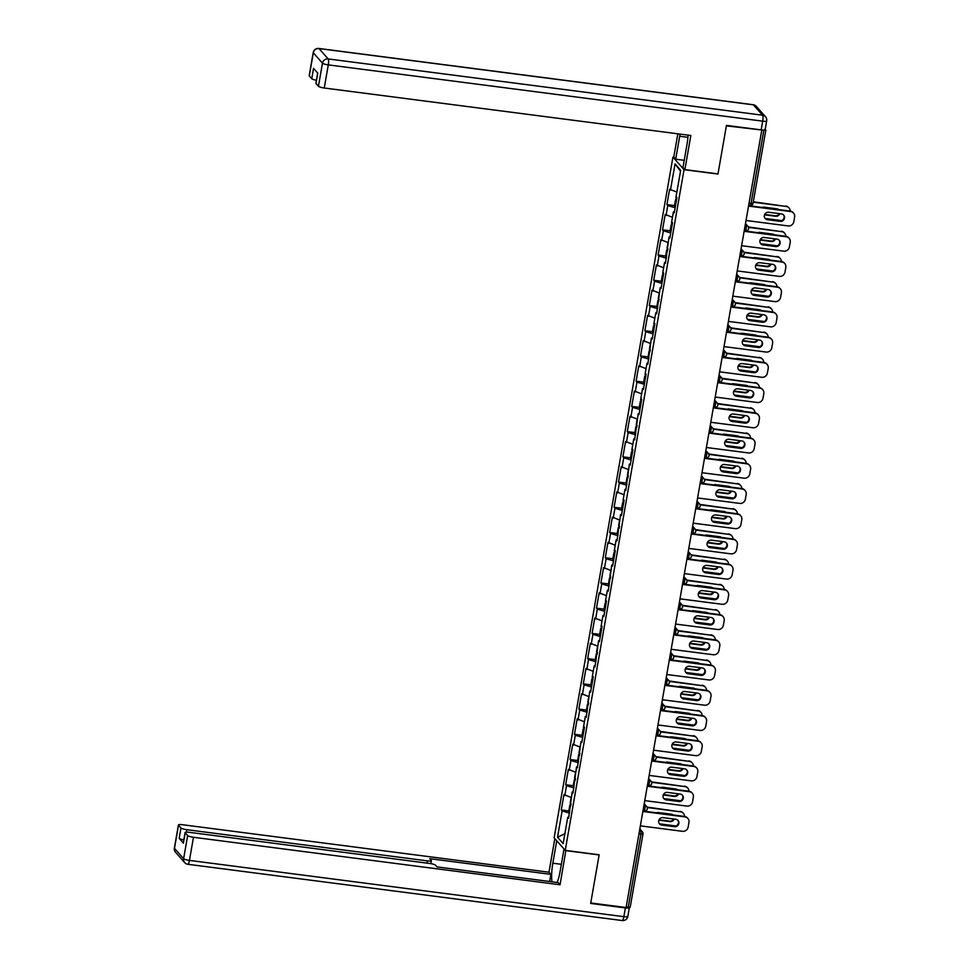 <?xml version="1.0" encoding="UTF-8"?>
<svg xmlns="http://www.w3.org/2000/svg" width="969" height="969" viewBox="0 0 969 969"><rect width="100%" height="100%" fill="white"/><g stroke="black" fill="none" stroke-linecap="round" stroke-linejoin="round"><path stroke-width="1.45" d="M672.946 157.111L554.147 837.822L565.242 850.382L684.041 169.672L672.946 157.111L673.952 157.232M564.866 833.764L557.526 837.204L563.159 843.575L567.749 817.303L568.585 818.248L572.146 792.073L573.176 791.952M557.526 837.204L562.117 810.932L561.269 809.975L568.839 810.956M571.201 797.463L563.958 794.616L561.269 809.975M564.794 795.561L566.514 785.702L565.678 784.757L573.236 785.726M575.501 778.652A5.511 1.03 9.9 0 1 574.605 777.889L575.598 772.245L568.355 769.386L565.678 784.757M569.203 770.343L570.923 760.483L570.075 759.526L577.645 760.508M579.898 753.422A5.511 1.03 9.9 0 1 579.014 752.659L579.995 747.014L572.764 744.168L570.075 759.526M573.6 745.113L575.32 735.253L574.484 734.308L582.042 735.289M584.295 728.203A5.511 1.03 9.9 0 1 583.411 727.44L584.404 721.796L577.161 718.937L574.484 734.308M578.008 719.894L579.728 710.035L578.881 709.078L586.451 710.059M588.704 702.973A5.511 1.03 9.9 0 1 587.82 702.222L588.801 696.566L581.57 693.719L578.881 709.078M582.405 694.676L584.125 684.804L583.29 683.86L590.848 684.841M593.101 677.755A5.511 1.03 9.9 0 1 592.216 676.992L593.21 671.347L585.966 668.501L583.29 683.86M586.802 669.446L588.534 659.586L587.686 658.629L595.257 659.61M597.51 652.525A5.511 1.03 9.9 0 1 596.625 651.774L597.607 646.117L590.363 643.271L587.686 658.629M591.211 644.228L592.931 634.356L592.095 633.411L599.654 634.392M601.906 627.306A5.511 1.03 9.9 0 1 601.022 626.543L602.015 620.899L594.772 618.052L592.095 633.411M595.608 618.997L597.328 609.138L596.492 608.181L604.062 609.162M606.315 602.076A5.511 1.03 9.9 0 1 605.431 601.325L606.412 595.681L599.169 592.822L596.492 608.181M600.017 593.779L601.737 583.907L600.889 582.963L608.459 583.944M610.712 576.858A5.511 1.03 9.9 0 1 609.828 576.095L610.809 570.45L603.578 567.604L600.889 582.963M604.414 568.549L606.134 558.689L605.298 557.732L612.868 558.713M615.23 545.232L607.975 542.374L605.298 557.732M608.823 543.33L610.543 533.471L609.695 532.514L617.265 533.495M619.518 526.409A5.511 1.03 9.9 0 1 618.634 525.646L619.615 520.002L612.384 517.155L609.695 532.514M613.22 518.1L614.94 508.24L614.104 507.296L621.662 508.265M623.927 501.179A5.511 1.03 9.9 0 1 623.031 500.428L624.024 494.784L616.781 491.925L614.104 507.296M617.628 492.882L619.348 483.022L618.501 482.065L626.071 483.046M628.433 469.565L621.19 466.707L618.501 482.065M622.025 467.652L623.745 457.792L622.91 456.847L630.468 457.828M632.721 450.742A5.511 1.03 9.9 0 1 631.836 449.979L632.83 444.335L625.586 441.476L622.91 456.847M626.422 442.433L628.154 432.574L627.306 431.617L634.877 432.598M637.13 425.512A5.511 1.03 9.9 0 1 636.245 424.761L637.227 419.105L629.995 416.258L627.306 431.617M630.831 417.215L632.551 407.343L631.715 406.399L639.274 407.38M641.526 400.294A5.511 1.03 9.9 0 1 640.642 399.531L641.635 393.886L634.392 391.04L631.715 406.399M635.228 391.985L636.948 382.125L636.112 381.168L643.682 382.149M645.935 375.064A5.511 1.03 9.9 0 1 645.051 374.313L646.032 368.656L638.789 365.81L636.112 381.168M639.637 366.767L641.357 356.895L640.521 355.95L648.079 356.931M650.332 349.845A5.511 1.03 9.9 0 1 649.448 349.082L650.429 343.438L643.198 340.591L640.521 355.95M644.034 341.536L645.754 331.677L644.918 330.72L652.488 331.701M654.741 324.615A5.511 1.03 9.9 0 1 653.857 323.864L654.838 318.22L647.595 315.361L644.918 330.72M648.443 316.318L650.163 306.446L649.315 305.501L656.885 306.483M659.138 299.397A5.511 1.03 9.9 0 1 658.254 298.634L659.235 292.989L652.004 290.143L649.315 305.501M652.84 291.088L654.559 281.228L653.724 280.271L661.282 281.252M663.547 274.166A5.511 1.03 9.9 0 1 662.651 273.415L663.644 267.771L656.401 264.912L653.724 280.271M657.248 265.869L658.968 256.01L658.121 255.053L665.691 256.034M667.944 248.948A5.511 1.03 9.9 0 1 667.06 248.185L668.041 242.541L660.81 239.694L658.121 255.053M661.645 240.639L663.365 230.779L662.53 229.835L670.088 230.804M672.462 217.322L665.206 214.464L662.53 229.835M666.054 215.421L667.774 205.561L666.926 204.604L674.497 205.585M676.75 198.5A5.511 1.03 9.9 0 1 675.865 197.737L676.846 192.092L669.615 189.246L666.926 204.604M670.451 190.19L675.042 163.918L680.662 170.29L676.083 196.562L676.919 197.519L674.242 212.877L673.394 211.932L671.674 221.792L672.522 222.749L669.833 238.108L668.998 237.151L665.437 263.326L664.589 262.381L662.869 272.241L663.717 273.185L661.028 288.556L660.192 287.599L656.631 313.774L655.783 312.817L654.063 322.689L654.911 323.634L652.222 339.005L651.386 338.048L647.825 364.223L646.989 363.266L645.257 373.138L646.105 374.082L643.428 389.441L642.58 388.496L640.86 398.356L641.696 399.313L639.019 414.671L638.183 413.715L634.622 439.89L633.774 438.945L632.054 448.804L632.902 449.761L630.213 465.12L629.378 464.163L625.817 490.338L624.969 489.393L623.249 499.253L624.097 500.21L621.408 515.569L620.572 514.612L617.011 540.787L616.163 539.842L614.443 549.702L615.291 550.646L612.602 566.017L611.766 565.06L608.205 591.235L607.369 590.278L605.637 600.15L606.485 601.095L603.808 616.466L602.96 615.509L601.24 625.368L602.076 626.325L599.399 641.684L598.563 640.727L595.002 666.902L594.154 665.957L592.434 675.817L593.282 676.774L590.593 692.132L589.758 691.176L586.197 717.351L585.349 716.406L583.629 726.265L584.477 727.222L581.788 742.581L580.952 741.624L577.391 767.799L576.543 766.854L572.982 793.03L572.146 792.073M573.878 787.894L566.514 785.702M578.287 762.664L570.923 760.483M576.543 766.854L577.572 766.721M582.684 737.445L575.32 735.253M580.952 741.624L581.981 741.503M587.093 712.215L579.728 710.035M585.349 716.406L586.378 716.273M591.49 686.997L584.125 684.804M589.758 691.176L590.787 691.054M595.899 661.766L588.534 659.586M594.154 665.957L595.184 665.836M600.295 636.548L592.931 634.356M598.563 640.727L599.593 640.606M604.704 611.318L597.328 609.138M602.96 615.509L603.99 615.388M609.101 586.1L601.737 583.907M607.369 590.278L608.387 590.157M613.498 560.881L606.134 558.689M611.766 565.06L612.796 564.939M617.907 535.651L610.543 533.471M616.163 539.842L617.192 539.709M622.304 510.433L614.94 508.24M620.572 514.612L621.601 514.491M626.713 485.203L619.348 483.022M624.969 489.393L625.998 489.26M631.11 459.984L623.745 457.792M629.378 464.163L630.407 464.042M635.519 434.754L628.154 432.574M633.774 438.945L634.804 438.812M639.915 409.536L632.551 407.343M638.183 413.715L639.213 413.593M644.324 384.305L636.948 382.125M642.58 388.496L643.61 388.375M648.721 359.087L641.357 356.895M646.989 363.266L648.019 363.145M653.118 333.857L645.754 331.677M651.386 338.048L652.416 337.927M657.527 308.639L650.163 306.446M655.783 312.817L656.812 312.696M661.924 283.42L654.559 281.228M660.192 287.599L661.221 287.478M666.333 258.19L658.968 256.01M664.589 262.381L665.618 262.248M670.73 232.972L663.365 230.779M668.998 237.151L670.027 237.03M675.139 207.741L667.774 205.561M673.394 211.932L674.424 211.799M749.037 203.224L751.048 203.49L763.838 130.246L765.813 130.125L765.195 129.361M763.838 130.246L726.375 125.873L717.956 174.057L684.041 169.672M680.517 171.174L675.042 163.918M565.242 850.382L599.157 854.779L590.751 902.963L626.107 907.541L761.731 130.464M630.153 907.093L626.192 907.069M569.481 813.112L562.117 810.932M567.749 817.303L568.767 817.17M783.461 214.864A3.84 3.67 -41.5 0 1 779.73 220.871L766.976 219.224A3.84 3.67 -41.5 0 1 764.965 218.279M748.613 205.682L790.195 211.072A5.015 4.797 -41.5 0 1 793.114 212.599L793.526 213.083A5.015 4.797 138.5 0 0 790.619 211.545L790.195 211.072A5.015 4.797 138.5 0 0 786.125 206.458L753.313 201.782M793.526 213.083A5.015 4.797 138.5 0 1 794.616 217.02L793.805 221.707A5.015 4.797 138.5 0 1 788.112 225.934L746.021 220.484M748.54 206.094L790.619 211.545M780.154 221.356L767.4 219.697A3.84 3.67 -41.5 0 1 764.783 214.258A3.84 3.67 -41.5 0 1 768.696 212.259L781.45 213.919A3.84 3.67 -41.5 0 1 784.078 219.357A3.84 3.67 -41.5 0 1 780.154 221.356L779.73 220.871M676.616 199.275A5.511 1.03 9.9 0 0 675.526 199.687A5.511 1.03 9.9 0 0 676.41 200.438M675.526 199.687L674.436 205.912A5.511 1.03 9.9 0 0 675.32 206.663M764.517 214.815L775.66 216.257A3.84 3.67 138.5 0 0 779.839 213.701M778.761 209.583A3.84 3.67 138.5 0 0 776.956 208.82L764.202 207.172A3.84 3.67 138.5 0 0 762.215 207.439M765.171 218.461L781.717 220.605M753.24 202.194L786.125 206.458M764.686 214.415L775.236 215.784A3.84 3.67 138.5 0 0 779.246 213.628M785.702 205.985A5.015 4.797 -41.5 0 1 788.621 207.511L789.032 207.984M684.223 160.321L675.696 159.207L673.782 157.051L677.84 133.807M675.696 159.207L679.705 136.254A18.799 4.215 -82.6 0 1 680.105 134.11M765.05 129.422A5.015 0.945 -170.1 0 1 765.147 129.652A5.015 0.945 -170.1 0 1 761.174 129.894L726.459 125.389L717.993 173.899L684.877 169.611L682.975 167.455L686.985 144.49A18.799 4.215 -82.6 0 0 688.063 135.139M684.877 169.611L690.836 135.49L324.252 88.009A5.015 0.945 -170.1 0 1 318.438 86.277L315.979 83.491A5.015 0.945 -170.1 0 1 315.882 83.261L317.662 73.014M316.403 80.245A5.015 0.945 -170.1 0 1 311.739 78.695L309.281 75.921A5.015 0.945 -170.1 0 1 309.184 75.679L313.217 52.556A5.015 0.945 9.9 0 0 313.314 52.798L309.281 75.921M315.979 83.491L317.784 73.147L313.544 68.351L311.739 78.695M565.86 850.467L560.07 884.77L193.473 837.277L189.44 860.399L623.854 916.674L625.38 907.941L590.666 903.447L599.133 854.937L566.017 850.649M564.019 849.001L560.106 871.446A18.799 4.215 -82.6 0 1 557.09 882.468M561.354 864.312L552.827 863.209A18.799 4.215 -82.6 0 0 552.003 881.814M552.827 863.209L556.751 840.765M554.837 838.609L548.975 872.209L550.876 874.365L429.764 858.679L431.278 860.399A5.015 0.945 9.9 0 1 431.375 860.629A5.015 0.945 9.9 0 1 427.402 860.872L186.787 829.694L186.363 832.141M548.975 872.209L182.39 824.716A5.015 0.945 9.9 0 0 178.417 824.958A5.015 0.945 9.9 0 0 178.514 825.188L174.481 848.311L183.625 858.679L187.659 835.557L185.2 832.771A5.015 0.945 9.9 0 1 185.115 832.541A5.015 0.945 9.9 0 1 189.076 832.298L429.703 863.476A5.015 0.945 9.9 0 1 435.517 865.196L437.043 866.916L549.641 881.487L550.876 874.365M437.043 866.916L558.156 882.614L560.07 884.77M178.514 825.188L180.973 827.974A5.015 0.945 9.9 0 0 186.787 829.694M629.196 907.408L629.256 907.481A5.015 0.945 9.9 0 1 629.353 907.711L627.827 916.444A5.015 0.945 -170.1 0 1 623.854 916.674A5.015 1.126 97.4 0 1 622.243 920.55L187.829 864.275A5.015 1.126 97.4 0 0 189.44 860.399A5.015 0.945 -170.1 0 1 183.625 858.679A5.015 4.797 138.5 0 0 184.716 862.616A5.015 5.015 0 0 0 187.829 864.275M183.831 839.869A5.015 0.945 -170.1 0 1 179.168 838.318L183.395 843.115A5.015 0.945 -170.1 0 1 183.311 842.885L185.115 832.541M187.659 835.557A5.015 0.945 9.9 0 0 193.473 837.277M625.38 907.941A5.015 0.945 9.9 0 0 629.353 907.711M779.064 240.082A3.84 3.67 -41.5 0 1 775.333 246.102L762.579 244.442A3.84 3.67 -41.5 0 1 760.568 243.498M744.204 230.901L785.798 236.291A5.015 4.797 -41.5 0 1 788.705 237.829L789.129 238.301A5.015 4.797 138.5 0 0 786.222 236.775L785.798 236.291A5.015 4.797 138.5 0 0 781.717 231.676L748.347 226.94M789.129 238.301A5.015 4.797 138.5 0 1 790.219 242.25L789.396 246.938A5.015 4.797 138.5 0 1 783.703 251.165L741.624 245.702M744.131 231.312L786.222 236.775M775.757 246.574L762.991 244.927A3.84 3.67 -41.5 0 1 760.374 239.476A3.84 3.67 -41.5 0 1 764.299 237.49L777.053 239.137A3.84 3.67 -41.5 0 1 779.67 244.576A3.84 3.67 -41.5 0 1 775.757 246.574L775.333 246.102M774.655 265.312A3.84 3.67 -41.5 0 1 770.936 271.32L758.17 269.673A3.84 3.67 -41.5 0 1 756.159 268.728M739.807 256.131L781.389 261.521A5.015 4.797 -41.5 0 1 784.309 263.047L784.733 263.52A5.015 4.797 138.5 0 0 781.813 261.993L781.389 261.521A5.015 4.797 138.5 0 0 777.32 256.906L743.95 252.158M784.733 263.52A5.015 4.797 138.5 0 1 785.811 267.468L784.999 272.156A5.015 4.797 138.5 0 1 779.306 276.383L737.215 270.932M739.735 256.543L781.813 261.993M771.348 271.792L758.594 270.145A3.84 3.67 -41.5 0 1 755.977 264.707A3.84 3.67 -41.5 0 1 759.89 262.708L772.644 264.355A3.84 3.67 -41.5 0 1 775.273 269.806A3.84 3.67 -41.5 0 1 771.348 271.792L770.936 271.32M770.258 290.53A3.84 3.67 -41.5 0 1 766.527 296.55L753.773 294.891A3.84 3.67 -41.5 0 1 751.762 293.946M735.398 281.349L776.993 286.739A5.015 4.797 -41.5 0 1 779.9 288.277L780.324 288.75A5.015 4.797 138.5 0 0 777.417 287.212L776.993 286.739A5.015 4.797 138.5 0 0 772.923 282.124L739.541 277.376M780.324 288.75A5.015 4.797 138.5 0 1 781.414 292.699L780.59 297.386A5.015 4.797 138.5 0 1 774.897 301.601L732.818 296.151M735.326 281.761L777.417 287.212M766.951 297.023L754.197 295.363A3.84 3.67 -41.5 0 1 751.569 289.925A3.84 3.67 -41.5 0 1 755.493 287.926L768.247 289.586A3.84 3.67 -41.5 0 1 770.864 295.024A3.84 3.67 -41.5 0 1 766.951 297.023L766.527 296.55M765.861 315.749A3.84 3.67 -41.5 0 1 762.131 321.769L749.364 320.121A3.84 3.67 -41.5 0 1 747.353 319.176M731.001 306.579L772.596 311.97A5.015 4.797 -41.5 0 1 775.503 313.496L775.927 313.968A5.015 4.797 138.5 0 0 773.008 312.442L772.596 311.97A5.015 4.797 138.5 0 0 768.514 307.355L735.144 302.607M775.927 313.968A5.015 4.797 138.5 0 1 777.005 317.917L776.193 322.604A5.015 4.797 138.5 0 1 770.5 326.832L728.409 321.381M730.929 306.991L773.008 312.442M762.542 322.241L749.788 320.594A3.84 3.67 -41.5 0 1 747.172 315.155A3.84 3.67 -41.5 0 1 751.084 313.157L763.851 314.804A3.84 3.67 -41.5 0 1 766.467 320.242A3.84 3.67 -41.5 0 1 762.542 322.241L762.131 321.769M761.452 340.979A3.84 3.67 -41.5 0 1 757.722 346.999L744.967 345.339A3.84 3.67 -41.5 0 1 742.957 344.395M726.593 331.798L768.187 337.188A5.015 4.797 -41.5 0 1 771.094 338.726L771.518 339.198A5.015 4.797 138.5 0 0 768.611 337.66L768.187 337.188A5.015 4.797 138.5 0 0 764.117 332.573L730.735 327.825M771.518 339.198A5.015 4.797 138.5 0 1 772.608 343.147L771.784 347.835A5.015 4.797 138.5 0 1 766.104 352.05L724.013 346.599M726.52 332.21L768.611 337.66M758.146 347.471L745.391 345.812A3.84 3.67 -41.5 0 1 742.763 340.373A3.84 3.67 -41.5 0 1 746.687 338.375L759.442 340.034A3.84 3.67 -41.5 0 1 762.07 345.473A3.84 3.67 -41.5 0 1 758.146 347.471L757.722 346.999M672.207 224.493A5.511 1.03 9.9 0 0 671.117 224.905A5.511 1.03 9.9 0 0 672.001 225.668M671.117 224.905L670.039 231.131A5.511 1.03 9.9 0 0 670.923 231.894M760.12 240.046L771.263 241.487A3.84 3.67 138.5 0 0 775.442 238.931M774.364 234.813A3.84 3.67 138.5 0 0 772.559 234.05L759.793 232.39A3.84 3.67 138.5 0 0 757.819 232.669M760.774 243.679L777.32 245.823M748.54 227.376L781.717 231.676M672.45 217.322L671.456 222.967A5.511 1.03 9.9 0 0 672.341 223.718M760.29 239.646L770.839 241.015A3.84 3.67 138.5 0 0 774.849 238.846M781.305 231.203A5.015 4.797 -41.5 0 1 784.212 232.73L784.636 233.214M667.811 249.711A5.511 1.03 9.9 0 0 666.72 250.135A5.511 1.03 9.9 0 0 667.605 250.886M666.72 250.135L665.63 256.349A5.511 1.03 9.9 0 0 666.515 257.112M755.711 265.264L766.854 266.705A3.84 3.67 138.5 0 0 771.033 264.149M769.955 260.031A3.84 3.67 138.5 0 0 768.151 259.268L755.396 257.621A3.84 3.67 138.5 0 0 753.41 257.887M756.377 268.91L772.911 271.054M744.144 252.606L777.32 256.906M755.893 264.864L766.431 266.233A3.84 3.67 138.5 0 0 770.44 264.077M776.896 256.422A5.015 4.797 -41.5 0 1 779.815 257.96L780.227 258.432M663.402 274.942A5.511 1.03 9.9 0 0 662.311 275.353A5.511 1.03 9.9 0 0 663.208 276.117M662.311 275.353L661.233 281.579A5.511 1.03 9.9 0 0 662.118 282.342M751.314 290.494L762.458 291.935A3.84 3.67 138.5 0 0 766.636 289.38M765.558 285.261A3.84 3.67 138.5 0 0 763.754 284.498L750.999 282.839A3.84 3.67 138.5 0 0 749.013 283.118M751.968 294.128L768.514 296.272M739.735 277.824L772.923 282.124M751.484 290.094L762.034 291.451A3.84 3.67 138.5 0 0 766.043 289.295M772.499 281.652A5.015 4.797 -41.5 0 1 775.406 283.178L775.83 283.663M659.005 300.16A5.511 1.03 9.9 0 0 657.915 300.572A5.511 1.03 9.9 0 0 658.799 301.335M657.915 300.572L656.825 306.798A5.511 1.03 9.9 0 0 657.709 307.561M746.905 315.712L758.049 317.154A3.84 3.67 138.5 0 0 762.228 314.598M761.149 310.48A3.84 3.67 138.5 0 0 759.345 309.717L746.59 308.069A3.84 3.67 138.5 0 0 744.604 308.336M747.571 319.358L764.105 321.49M735.338 303.055L768.514 307.355M747.087 315.313L757.637 316.681A3.84 3.67 138.5 0 0 761.634 314.525M768.09 306.87A5.015 4.797 -41.5 0 1 771.009 308.408L771.421 308.881M654.608 325.39A5.511 1.03 9.9 0 0 653.518 325.802A5.511 1.03 9.9 0 0 654.402 326.565M653.518 325.802L652.428 332.028A5.511 1.03 9.9 0 0 653.312 332.779M742.508 340.931L753.652 342.384A3.84 3.67 138.5 0 0 757.831 339.828M756.753 335.71A3.84 3.67 138.5 0 0 754.948 334.947L742.193 333.288A3.84 3.67 138.5 0 0 740.207 333.566M743.162 344.576L759.708 346.72M730.941 328.273L764.117 332.573M742.678 340.543L753.228 341.9A3.84 3.67 138.5 0 0 757.237 339.744M763.693 332.101A5.015 4.797 -41.5 0 1 766.6 333.627L767.024 334.111M757.055 366.197A3.84 3.67 -41.5 0 1 753.325 372.217L740.57 370.57A3.84 3.67 -41.5 0 1 738.56 369.613M722.196 357.028L763.79 362.406A5.015 4.797 -41.5 0 1 766.697 363.944L767.121 364.417A5.015 4.797 138.5 0 0 764.202 362.891L763.79 362.406M767.121 364.417A5.015 4.797 138.5 0 1 768.211 368.365L767.387 373.053A5.015 4.797 138.5 0 1 761.695 377.28L719.616 371.83M722.123 357.44L764.202 362.891M753.749 372.69L740.982 371.042A3.84 3.67 -41.5 0 1 738.366 365.604A3.84 3.67 -41.5 0 1 742.278 363.605L755.045 365.252A3.84 3.67 -41.5 0 1 757.661 370.691A3.84 3.67 -41.5 0 1 753.749 372.69L753.325 372.217M650.199 350.608A5.511 1.03 9.9 0 0 649.109 351.02A5.511 1.03 9.9 0 0 649.993 351.783M649.109 351.02L648.019 357.246A5.511 1.03 9.9 0 0 648.915 358.009M738.099 366.161L749.243 367.602A3.84 3.67 138.5 0 0 753.422 365.047M752.344 360.928A3.84 3.67 138.5 0 0 750.551 360.165L737.784 358.518A3.84 3.67 138.5 0 0 735.81 358.784M738.766 369.795L755.311 371.939M763.778 362.406A5.015 4.797 138.5 0 0 759.708 357.803L726.338 353.055M726.532 353.503L759.708 357.803M738.281 365.761L748.831 367.13A3.84 3.67 138.5 0 0 752.828 364.974M759.296 357.319A5.015 4.797 -41.5 0 1 762.203 358.857L762.627 359.329M752.647 391.428A3.84 3.67 -41.5 0 1 748.916 397.435L736.161 395.788A3.84 3.67 -41.5 0 1 734.151 394.843M717.787 382.246L759.381 387.636A5.015 4.797 -41.5 0 1 762.3 389.163L762.712 389.647A5.015 4.797 138.5 0 0 759.805 388.109L759.381 387.636A5.015 4.797 138.5 0 0 755.311 383.021L721.929 378.273M762.712 389.647A5.015 4.797 138.5 0 1 763.802 393.596L762.991 398.283A5.015 4.797 138.5 0 1 757.298 402.498L715.207 397.048M717.714 382.658L759.805 388.109M749.34 397.92L736.585 396.26A3.84 3.67 -41.5 0 1 733.957 390.822A3.84 3.67 -41.5 0 1 737.881 388.823L750.636 390.483A3.84 3.67 -41.5 0 1 753.264 395.921A3.84 3.67 -41.5 0 1 749.34 397.92L748.916 397.435M645.802 375.839A5.511 1.03 9.9 0 0 644.712 376.251A5.511 1.03 9.9 0 0 645.596 377.002M644.712 376.251L643.622 382.476A5.511 1.03 9.9 0 0 644.506 383.227M733.703 391.379L744.846 392.833A3.84 3.67 138.5 0 0 749.025 390.265M747.947 386.159A3.84 3.67 138.5 0 0 746.142 385.396L733.388 383.736A3.84 3.67 138.5 0 0 731.401 384.015M734.357 395.025L750.902 397.169M722.135 378.722L755.311 383.021M733.872 390.979L744.422 392.348A3.84 3.67 138.5 0 0 748.431 390.192M754.887 382.549A5.015 4.797 -41.5 0 1 757.794 384.075L758.218 384.56M748.25 416.646A3.84 3.67 -41.5 0 1 744.519 422.666L731.765 421.006A3.84 3.67 -41.5 0 1 729.754 420.061M713.39 407.477L754.984 412.855A5.015 4.797 -41.5 0 1 757.891 414.393L758.315 414.865A5.015 4.797 138.5 0 0 755.408 413.339L754.984 412.855A5.015 4.797 138.5 0 0 750.902 408.24L717.532 403.504M758.315 414.865A5.015 4.797 138.5 0 1 759.405 418.814L758.582 423.501A5.015 4.797 138.5 0 1 752.889 427.729L710.81 422.278M713.317 407.888L755.408 413.339M744.943 423.138L732.176 421.491A3.84 3.67 -41.5 0 1 729.56 416.052A3.84 3.67 -41.5 0 1 733.485 414.054L746.239 415.701A3.84 3.67 -41.5 0 1 748.855 421.14A3.84 3.67 -41.5 0 1 744.943 423.138L744.519 422.666M641.393 401.057A5.511 1.03 9.9 0 0 640.303 401.469A5.511 1.03 9.9 0 0 641.187 402.232M640.303 401.469L639.225 407.695A5.511 1.03 9.9 0 0 640.109 408.458M729.306 416.609L740.437 418.051A3.84 3.67 138.5 0 0 744.616 415.495M743.538 411.377A3.84 3.67 138.5 0 0 741.745 410.614L728.979 408.966A3.84 3.67 138.5 0 0 727.004 409.233M729.96 420.243L746.505 422.387M717.726 403.952L750.902 408.24M729.475 416.21L740.025 417.578A3.84 3.67 138.5 0 0 744.022 415.422M750.49 407.767A5.015 4.797 -41.5 0 1 753.397 409.306L753.821 409.778M743.841 441.876A3.84 3.67 -41.5 0 1 740.11 447.884L727.356 446.237A3.84 3.67 -41.5 0 1 725.345 445.292M708.993 432.695L750.575 438.085A5.015 4.797 -41.5 0 1 753.494 439.611L753.906 440.096A5.015 4.797 138.5 0 0 750.999 438.557L750.575 438.085A5.015 4.797 138.5 0 0 746.505 433.47L713.123 428.722M753.906 440.096A5.015 4.797 138.5 0 1 754.996 444.032L754.185 448.732A5.015 4.797 138.5 0 1 748.492 452.947L706.401 447.496M708.92 433.107L750.999 438.557M740.534 448.368L727.78 446.709A3.84 3.67 -41.5 0 1 725.163 441.27A3.84 3.67 -41.5 0 1 729.076 439.272L741.83 440.931A3.84 3.67 -41.5 0 1 744.458 446.37A3.84 3.67 -41.5 0 1 740.534 448.368L740.11 447.884M636.996 426.287A5.511 1.03 9.9 0 0 635.906 426.699A5.511 1.03 9.9 0 0 636.79 427.45M635.906 426.699L634.816 432.925A5.511 1.03 9.9 0 0 635.7 433.676M724.897 441.828L736.04 443.269A3.84 3.67 138.5 0 0 740.219 440.713M739.141 436.607A3.84 3.67 138.5 0 0 737.336 435.832L724.582 434.185A3.84 3.67 138.5 0 0 722.595 434.463M725.551 445.474L742.097 447.617M713.329 429.17L746.505 433.47M725.066 441.428L735.616 442.797A3.84 3.67 138.5 0 0 739.626 440.641M746.082 432.998A5.015 4.797 -41.5 0 1 749.001 434.524L749.412 434.996M739.444 467.094A3.84 3.67 -41.5 0 1 735.713 473.114L722.959 471.455A3.84 3.67 -41.5 0 1 720.948 470.51M704.584 457.913L746.178 463.303A5.015 4.797 -41.5 0 1 749.085 464.841L749.509 465.314A5.015 4.797 138.5 0 0 746.602 463.788L746.178 463.303A5.015 4.797 138.5 0 0 742.097 458.688L708.727 453.952M749.509 465.314A5.015 4.797 138.5 0 1 750.6 469.262L749.776 473.95A5.015 4.797 138.5 0 1 744.083 478.177L702.004 472.727M704.511 458.325L746.602 463.788M736.137 473.587L723.371 471.939A3.84 3.67 -41.5 0 1 720.754 466.501A3.84 3.67 -41.5 0 1 724.679 464.502L737.433 466.15A3.84 3.67 -41.5 0 1 740.05 471.588A3.84 3.67 -41.5 0 1 736.137 473.587L735.713 473.114M632.587 451.506A5.511 1.03 9.9 0 0 631.497 451.917A5.511 1.03 9.9 0 0 632.382 452.68M631.497 451.917L630.419 458.143A5.511 1.03 9.9 0 0 631.303 458.906M720.5 467.058L731.643 468.499A3.84 3.67 138.5 0 0 735.822 465.944M734.744 461.825A3.84 3.67 138.5 0 0 732.939 461.062L720.173 459.403A3.84 3.67 138.5 0 0 718.199 459.681M721.154 470.692L737.7 472.836M708.92 454.4L742.097 458.688M720.67 466.658L731.22 468.027A3.84 3.67 138.5 0 0 735.217 465.859M741.685 458.216A5.015 4.797 -41.5 0 1 744.592 459.754L745.016 460.227M735.035 492.325A3.84 3.67 -41.5 0 1 731.316 498.332L718.55 496.685A3.84 3.67 -41.5 0 1 716.539 495.74M700.187 483.143L741.769 488.533A5.015 4.797 -41.5 0 1 744.689 490.06L745.1 490.544A5.015 4.797 138.5 0 0 742.193 489.006L741.769 488.533A5.015 4.797 138.5 0 0 737.7 483.919L704.33 479.171M745.1 490.544A5.015 4.797 138.5 0 1 746.191 494.481L745.379 499.168A5.015 4.797 138.5 0 1 739.686 503.396L697.595 497.945M700.115 483.555L742.193 489.006M731.728 498.817L718.974 497.158A3.84 3.67 -41.5 0 1 716.357 491.719A3.84 3.67 -41.5 0 1 720.27 489.72L733.024 491.38A3.84 3.67 -41.5 0 1 735.653 496.818A3.84 3.67 -41.5 0 1 731.728 498.817L731.316 498.332M628.191 476.736A5.511 1.03 9.9 0 0 627.1 477.148A5.511 1.03 9.9 0 0 627.985 477.899M627.1 477.148L626.01 483.374A5.511 1.03 9.9 0 0 626.895 484.125M716.091 492.276L727.234 493.718A3.84 3.67 138.5 0 0 731.413 491.162M730.335 487.044A3.84 3.67 138.5 0 0 728.531 486.281L715.776 484.633A3.84 3.67 138.5 0 0 713.79 484.9M716.757 495.922L733.291 498.066M704.524 479.619L737.7 483.919M628.421 469.553L627.44 475.198A5.511 1.03 9.9 0 0 628.324 475.961M716.273 491.877L726.811 493.245A3.84 3.67 138.5 0 0 730.82 491.089M737.276 483.446A5.015 4.797 -41.5 0 1 740.195 484.972L740.607 485.445M730.638 517.543A3.84 3.67 -41.5 0 1 726.907 523.563L714.153 521.903A3.84 3.67 -41.5 0 1 712.142 520.959M695.778 508.362L737.373 513.752A5.015 4.797 -41.5 0 1 740.28 515.29L740.704 515.762A5.015 4.797 138.5 0 0 737.797 514.236L737.373 513.752A5.015 4.797 138.5 0 0 733.303 509.137L699.921 504.401M740.704 515.762A5.015 4.797 138.5 0 1 741.794 519.711L740.97 524.399A5.015 4.797 138.5 0 1 735.277 528.626L693.198 523.163M695.706 508.773L737.797 514.236M727.331 524.035L714.577 522.388A3.84 3.67 -41.5 0 1 711.949 516.937A3.84 3.67 -41.5 0 1 715.873 514.951L728.627 516.598A3.84 3.67 -41.5 0 1 731.244 522.037A3.84 3.67 -41.5 0 1 727.331 524.035L726.907 523.563M623.782 501.954A5.511 1.03 9.9 0 0 622.692 502.366A5.511 1.03 9.9 0 0 623.588 503.129M622.692 502.366L621.614 508.592A5.511 1.03 9.9 0 0 622.498 509.355M711.694 517.507L722.838 518.948A3.84 3.67 138.5 0 0 727.016 516.392M725.938 512.274A3.84 3.67 138.5 0 0 724.134 511.511L711.379 509.851A3.84 3.67 138.5 0 0 709.393 510.13M712.348 521.14L728.894 523.284M700.115 504.837L733.303 509.137M711.864 517.107L722.414 518.476A3.84 3.67 138.5 0 0 726.423 516.307M732.879 508.664A5.015 4.797 -41.5 0 1 735.786 510.191L736.21 510.675M726.241 542.773A3.84 3.67 -41.5 0 1 722.511 548.781L709.744 547.134A3.84 3.67 -41.5 0 1 707.733 546.189M691.381 533.592L732.976 538.982A5.015 4.797 -41.5 0 1 735.883 540.508L736.307 540.981A5.015 4.797 138.5 0 0 733.388 539.454L732.976 538.982A5.015 4.797 138.5 0 0 728.894 534.367L695.524 529.619M736.307 540.981A5.015 4.797 138.5 0 1 737.385 544.929L736.573 549.617A5.015 4.797 138.5 0 1 730.88 553.844L688.789 548.393M691.309 534.004L733.388 539.454M722.922 549.253L710.168 547.606A3.84 3.67 -41.5 0 1 707.552 542.168A3.84 3.67 -41.5 0 1 711.464 540.169L724.231 541.816A3.84 3.67 -41.5 0 1 726.847 547.267A3.84 3.67 -41.5 0 1 722.922 549.253L722.511 548.781M619.385 527.172A5.511 1.03 9.9 0 0 618.295 527.596A5.511 1.03 9.9 0 0 619.179 528.347M618.295 527.596L617.205 533.81A5.511 1.03 9.9 0 0 618.089 534.573M707.285 542.725L718.429 544.166A3.84 3.67 138.5 0 0 722.608 541.61M721.53 537.492A3.84 3.67 138.5 0 0 719.725 536.729L706.97 535.082A3.84 3.67 138.5 0 0 704.984 535.348M707.951 546.371L724.485 548.515M695.718 530.067L728.894 534.367M707.467 542.325L718.017 543.694A3.84 3.67 138.5 0 0 722.014 541.538M728.47 533.883A5.015 4.797 -41.5 0 1 731.389 535.421L731.801 535.893M721.832 567.991A3.84 3.67 -41.5 0 1 718.102 574.011L705.347 572.352A3.84 3.67 -41.5 0 1 703.337 571.407M686.973 558.81L728.567 564.2A5.015 4.797 -41.5 0 1 731.474 565.739L731.898 566.211A5.015 4.797 138.5 0 0 728.991 564.673L728.567 564.2A5.015 4.797 138.5 0 0 724.497 559.585L691.115 554.837M731.898 566.211A5.015 4.797 138.5 0 1 732.988 570.16L732.164 574.847A5.015 4.797 138.5 0 1 726.484 579.062L684.393 573.612M686.9 559.222L728.991 564.673M718.526 574.484L705.771 572.824A3.84 3.67 -41.5 0 1 703.143 567.386A3.84 3.67 -41.5 0 1 707.067 565.387L719.822 567.047A3.84 3.67 -41.5 0 1 722.45 572.485A3.84 3.67 -41.5 0 1 718.526 574.484L718.102 574.011M614.988 552.403A5.511 1.03 9.9 0 0 613.898 552.814A5.511 1.03 9.9 0 0 614.782 553.578M613.898 552.814L612.808 559.04A5.511 1.03 9.9 0 0 613.692 559.803M702.888 567.955L714.032 569.397A3.84 3.67 138.5 0 0 718.211 566.841M717.133 562.723A3.84 3.67 138.5 0 0 715.328 561.959L702.573 560.3A3.84 3.67 138.5 0 0 700.587 560.579M703.542 571.589L720.088 573.733M691.321 555.285L724.497 559.585M615.218 545.232L614.237 550.876A5.511 1.03 9.9 0 0 615.121 551.627M703.058 567.555L713.608 568.912A3.84 3.67 138.5 0 0 717.617 566.756M724.073 559.113A5.015 4.797 -41.5 0 1 726.98 560.639L727.404 561.124M717.435 593.21A3.84 3.67 -41.5 0 1 713.705 599.23L700.95 597.582A3.84 3.67 -41.5 0 1 698.94 596.638M682.576 584.041L724.17 589.431A5.015 4.797 -41.5 0 1 727.077 590.957L727.501 591.429A5.015 4.797 138.5 0 0 724.582 589.903L724.17 589.431A5.015 4.797 138.5 0 0 720.088 584.816L686.718 580.068M727.501 591.429A5.015 4.797 138.5 0 1 728.579 595.378L727.767 600.065A5.015 4.797 138.5 0 1 722.075 604.293L679.996 598.842M682.503 584.452L724.582 589.903M714.129 599.702L701.362 598.055A3.84 3.67 -41.5 0 1 698.746 592.616A3.84 3.67 -41.5 0 1 702.658 590.618L715.425 592.265A3.84 3.67 -41.5 0 1 718.041 597.703A3.84 3.67 -41.5 0 1 714.129 599.702L713.705 599.23M610.579 577.621A5.511 1.03 9.9 0 0 609.489 578.033A5.511 1.03 9.9 0 0 610.373 578.796M609.489 578.033L608.399 584.259A5.511 1.03 9.9 0 0 609.295 585.022M698.479 593.173L709.623 594.615A3.84 3.67 138.5 0 0 713.802 592.059M712.724 587.941A3.84 3.67 138.5 0 0 710.931 587.178L698.164 585.53A3.84 3.67 138.5 0 0 696.178 585.797M699.146 596.819L715.691 598.951M686.912 580.516L720.088 584.816M698.661 592.774L709.211 594.142A3.84 3.67 138.5 0 0 713.208 591.986M719.676 584.331A5.015 4.797 -41.5 0 1 722.583 585.87L723.007 586.342M713.027 618.44A3.84 3.67 -41.5 0 1 709.296 624.46L696.541 622.801A3.84 3.67 -41.5 0 1 694.531 621.856M678.167 609.259L719.761 614.649A5.015 4.797 -41.5 0 1 722.68 616.187L723.092 616.659A5.015 4.797 138.5 0 0 720.185 615.121L719.761 614.649A5.015 4.797 138.5 0 0 715.691 610.034L682.309 605.286M723.092 616.659A5.015 4.797 138.5 0 1 724.182 620.608L723.359 625.296A5.015 4.797 138.5 0 1 717.678 629.511L675.587 624.06M678.094 609.671L720.185 615.121M709.72 624.932L696.965 623.273A3.84 3.67 -41.5 0 1 694.337 617.834A3.84 3.67 -41.5 0 1 698.261 615.836L711.016 617.495A3.84 3.67 -41.5 0 1 713.644 622.934A3.84 3.67 -41.5 0 1 709.72 624.932L709.296 624.46M606.182 602.851A5.511 1.03 9.9 0 0 605.092 603.263A5.511 1.03 9.9 0 0 605.976 604.026M605.092 603.263L604.002 609.489A5.511 1.03 9.9 0 0 604.886 610.24M694.083 618.392L705.226 619.845A3.84 3.67 138.5 0 0 709.405 617.289M708.327 613.171A3.84 3.67 138.5 0 0 706.522 612.408L693.768 610.749A3.84 3.67 138.5 0 0 691.781 611.027M694.737 622.037L711.282 624.181M682.515 605.734L715.691 610.034M694.252 618.004L704.802 619.361A3.84 3.67 138.5 0 0 708.811 617.205M715.267 609.562A5.015 4.797 -41.5 0 1 718.174 611.088L718.598 611.572M708.63 643.658A3.84 3.67 -41.5 0 1 704.899 649.678L692.145 648.031A3.84 3.67 -41.5 0 1 690.134 647.074M673.77 634.489L715.364 639.867A5.015 4.797 -41.5 0 1 718.271 641.405L718.695 641.878A5.015 4.797 138.5 0 0 715.788 640.352L715.364 639.867A5.015 4.797 138.5 0 0 711.282 635.264L677.912 630.516M718.695 641.878A5.015 4.797 138.5 0 1 719.785 645.826L718.962 650.514A5.015 4.797 138.5 0 1 713.269 654.741L671.19 649.291M673.697 634.901L715.788 640.352M705.323 650.151L692.556 648.503A3.84 3.67 -41.5 0 1 689.94 643.065A3.84 3.67 -41.5 0 1 693.865 641.066L706.619 642.713A3.84 3.67 -41.5 0 1 709.235 648.152A3.84 3.67 -41.5 0 1 705.323 650.151L704.899 649.678M601.773 628.069A5.511 1.03 9.9 0 0 600.683 628.481A5.511 1.03 9.9 0 0 601.567 629.244M600.683 628.481L599.605 634.707A5.511 1.03 9.9 0 0 600.489 635.47M689.674 643.622L700.817 645.063A3.84 3.67 138.5 0 0 704.996 642.508M703.918 638.389A3.84 3.67 138.5 0 0 702.125 637.626L689.359 635.979A3.84 3.67 138.5 0 0 687.384 636.245M690.34 647.256L706.885 649.4M678.106 630.964L711.282 635.264M689.855 643.222L700.405 644.591A3.84 3.67 138.5 0 0 704.402 642.435M710.871 634.78A5.015 4.797 -41.5 0 1 713.778 636.318L714.201 636.79M704.221 668.889A3.84 3.67 -41.5 0 1 700.49 674.896L687.736 673.249A3.84 3.67 -41.5 0 1 685.725 672.304M669.361 659.707L710.955 665.097A5.015 4.797 -41.5 0 1 713.874 666.624L714.286 667.108A5.015 4.797 138.5 0 0 711.379 665.57L710.955 665.097A5.015 4.797 138.5 0 0 706.885 660.483L673.503 655.734M714.286 667.108A5.015 4.797 138.5 0 1 715.376 671.057L714.565 675.744A5.015 4.797 138.5 0 1 708.872 679.959L666.781 674.509M669.3 660.119L711.379 665.57M700.914 675.381L688.16 673.721A3.84 3.67 -41.5 0 1 685.543 668.283A3.84 3.67 -41.5 0 1 689.456 666.284L702.21 667.944A3.84 3.67 -41.5 0 1 704.838 673.382A3.84 3.67 -41.5 0 1 700.914 675.381L700.49 674.896M597.376 653.3A5.511 1.03 9.9 0 0 596.286 653.712A5.511 1.03 9.9 0 0 597.17 654.463M596.286 653.712L595.196 659.937A5.511 1.03 9.9 0 0 596.08 660.688M685.277 668.84L696.42 670.294A3.84 3.67 138.5 0 0 700.599 667.726M699.521 663.62A3.84 3.67 138.5 0 0 697.716 662.857L684.962 661.197A3.84 3.67 138.5 0 0 682.975 661.476M685.931 672.486L702.477 674.63M673.709 656.183L706.885 660.483M685.446 668.44L695.996 669.809A3.84 3.67 138.5 0 0 700.006 667.653M706.462 660.01A5.015 4.797 -41.5 0 1 709.369 661.536L709.793 662.021M699.824 694.107A3.84 3.67 -41.5 0 1 696.093 700.127L683.339 698.467A3.84 3.67 -41.5 0 1 681.328 697.523M664.964 684.938L706.558 690.316A5.015 4.797 -41.5 0 1 709.465 691.854L709.889 692.326A5.015 4.797 138.5 0 0 706.982 690.8L706.558 690.316A5.015 4.797 138.5 0 0 702.477 685.713L669.107 680.965M709.889 692.326A5.015 4.797 138.5 0 1 710.98 696.275L710.156 700.962A5.015 4.797 138.5 0 1 704.463 705.19L662.384 699.739M664.891 685.349L706.982 690.8M696.517 700.599L683.751 698.952A3.84 3.67 -41.5 0 1 681.134 693.513A3.84 3.67 -41.5 0 1 685.059 691.515L697.813 693.162A3.84 3.67 -41.5 0 1 700.43 698.601A3.84 3.67 -41.5 0 1 696.517 700.599L696.093 700.127M592.967 678.518A5.511 1.03 9.9 0 0 591.877 678.93A5.511 1.03 9.9 0 0 592.762 679.693M591.877 678.93L590.799 685.156A5.511 1.03 9.9 0 0 591.684 685.919M680.88 694.07L692.023 695.512A3.84 3.67 138.5 0 0 696.202 692.956M695.124 688.838A3.84 3.67 138.5 0 0 693.319 688.075L680.553 686.427A3.84 3.67 138.5 0 0 678.579 686.694M681.534 697.704L698.08 699.848M669.3 681.413L702.477 685.713M681.05 693.671L691.6 695.039A3.84 3.67 138.5 0 0 695.597 692.883M702.065 685.228A5.015 4.797 -41.5 0 1 704.972 686.767L705.396 687.239M695.415 719.337A3.84 3.67 -41.5 0 1 691.696 725.345L678.93 723.698A3.84 3.67 -41.5 0 1 676.919 722.753M660.567 710.156L702.15 715.546A5.015 4.797 -41.5 0 1 705.069 717.072L705.48 717.557A5.015 4.797 138.5 0 0 702.573 716.018L702.15 715.546A5.015 4.797 138.5 0 0 698.08 710.931L664.71 706.183M705.48 717.557A5.015 4.797 138.5 0 1 706.571 721.493L705.759 726.193A5.015 4.797 138.5 0 1 700.066 730.408L657.975 724.957M660.495 710.568L702.573 716.018M692.108 725.829L679.354 724.17A3.84 3.67 -41.5 0 1 676.737 718.732A3.84 3.67 -41.5 0 1 680.65 716.733L693.404 718.392A3.84 3.67 -41.5 0 1 696.033 723.831A3.84 3.67 -41.5 0 1 692.108 725.829L691.696 725.345M588.571 703.748A5.511 1.03 9.9 0 0 587.48 704.16A5.511 1.03 9.9 0 0 588.365 704.911M587.48 704.16L586.39 710.386A5.511 1.03 9.9 0 0 587.275 711.137M676.471 719.289L687.615 720.73A3.84 3.67 138.5 0 0 691.793 718.174M690.715 714.068A3.84 3.67 138.5 0 0 688.911 713.293L676.156 711.646A3.84 3.67 138.5 0 0 674.17 711.924M677.137 722.935L693.671 725.078M664.904 706.631L698.08 710.931M676.653 718.889L687.191 720.258A3.84 3.67 138.5 0 0 691.2 718.102M697.656 710.459A5.015 4.797 -41.5 0 1 700.575 711.985L700.987 712.457M691.018 744.555A3.84 3.67 -41.5 0 1 687.287 750.575L674.533 748.916A3.84 3.67 -41.5 0 1 672.522 747.971M656.158 735.374L697.753 740.764A5.015 4.797 -41.5 0 1 700.66 742.302L701.084 742.775A5.015 4.797 138.5 0 0 698.177 741.249L697.753 740.764A5.015 4.797 138.5 0 0 693.683 736.149L660.301 731.413M701.084 742.775A5.015 4.797 138.5 0 1 702.174 746.724L701.35 751.411A5.015 4.797 138.5 0 1 695.657 755.638L653.578 750.188M656.086 735.786L698.177 741.249M687.711 751.048L674.957 749.4A3.84 3.67 -41.5 0 1 672.329 743.962A3.84 3.67 -41.5 0 1 676.253 741.963L689.007 743.611A3.84 3.67 -41.5 0 1 691.624 749.049A3.84 3.67 -41.5 0 1 687.711 751.048L687.287 750.575M584.162 728.967A5.511 1.03 9.9 0 0 583.072 729.378A5.511 1.03 9.9 0 0 583.968 730.141M583.072 729.378L581.994 735.604A5.511 1.03 9.9 0 0 582.878 736.367M672.074 744.519L683.218 745.96A3.84 3.67 138.5 0 0 687.396 743.405M686.318 739.286A3.84 3.67 138.5 0 0 684.514 738.523L671.759 736.864A3.84 3.67 138.5 0 0 669.773 737.143M672.728 748.153L689.274 750.297M660.495 731.861L693.683 736.149M672.244 744.119L682.794 745.488A3.84 3.67 138.5 0 0 686.803 743.32M693.259 735.677A5.015 4.797 -41.5 0 1 696.166 737.215L696.59 737.688M686.621 769.786A3.84 3.67 -41.5 0 1 682.891 775.794L670.124 774.146A3.84 3.67 -41.5 0 1 668.113 773.201M651.762 760.604L693.356 765.994A5.015 4.797 -41.5 0 1 696.263 767.521L696.687 768.005A5.015 4.797 138.5 0 0 693.768 766.467L693.356 765.994M696.687 768.005A5.015 4.797 138.5 0 1 697.765 771.942L696.953 776.629A5.015 4.797 138.5 0 1 691.26 780.857L649.169 775.406M651.689 761.016L693.768 766.467M683.302 776.278L670.548 774.619A3.84 3.67 -41.5 0 1 667.932 769.18A3.84 3.67 -41.5 0 1 671.844 767.182L684.611 768.841A3.84 3.67 -41.5 0 1 687.227 774.279A3.84 3.67 -41.5 0 1 683.302 776.278L682.891 775.794M579.765 754.197A5.511 1.03 9.9 0 0 578.675 754.609A5.511 1.03 9.9 0 0 579.559 755.36M578.675 754.609L577.585 760.835A5.511 1.03 9.9 0 0 578.469 761.586M667.665 769.737L678.809 771.179A3.84 3.67 138.5 0 0 682.988 768.623M681.91 764.505A3.84 3.67 138.5 0 0 680.105 763.742L667.35 762.094A3.84 3.67 138.5 0 0 665.364 762.361M668.331 773.383L684.865 775.527M693.344 765.994A5.015 4.797 138.5 0 0 689.274 761.38L655.904 756.632M656.098 757.08L689.274 761.38M667.847 769.338L678.397 770.706A3.84 3.67 138.5 0 0 682.394 768.55M688.85 760.907A5.015 4.797 -41.5 0 1 691.769 762.433L692.181 762.906M682.212 795.004A3.84 3.67 -41.5 0 1 678.482 801.024L665.727 799.364A3.84 3.67 -41.5 0 1 663.717 798.42M647.353 785.823L688.947 791.213A5.015 4.797 -41.5 0 1 691.854 792.751L692.278 793.223A5.015 4.797 138.5 0 0 689.371 791.697L688.947 791.213A5.015 4.797 138.5 0 0 684.877 786.598L651.495 781.862M692.278 793.223A5.015 4.797 138.5 0 1 693.368 797.172L692.544 801.86A5.015 4.797 138.5 0 1 686.851 806.087L644.773 800.624M647.28 786.234L689.371 791.697M678.906 801.496L666.151 799.849A3.84 3.67 -41.5 0 1 663.523 794.398A3.84 3.67 -41.5 0 1 667.447 792.412L680.202 794.059A3.84 3.67 -41.5 0 1 682.818 799.498A3.84 3.67 -41.5 0 1 678.906 801.496L678.482 801.024M575.368 779.415A5.511 1.03 9.9 0 0 574.278 779.827A5.511 1.03 9.9 0 0 575.162 780.59M574.278 779.827L573.188 786.053A5.511 1.03 9.9 0 0 574.072 786.816M663.268 794.968L674.412 796.409A3.84 3.67 138.5 0 0 678.591 793.853M677.513 789.735A3.84 3.67 138.5 0 0 675.708 788.972L662.953 787.312A3.84 3.67 138.5 0 0 660.967 787.591M663.922 798.601L680.468 800.745M651.701 782.298L684.877 786.598M663.438 794.568L673.988 795.937A3.84 3.67 138.5 0 0 677.997 793.768M684.453 786.125A5.015 4.797 -41.5 0 1 687.36 787.664L687.784 788.136M677.816 820.234A3.84 3.67 -41.5 0 1 674.085 826.242L661.318 824.595A3.84 3.67 -41.5 0 1 659.32 823.65M642.956 811.053L684.55 816.443A5.015 4.797 -41.5 0 1 687.457 817.969L687.881 818.442A5.015 4.797 138.5 0 0 684.962 816.915L684.55 816.443A5.015 4.797 138.5 0 0 680.468 811.828L647.098 807.08M687.881 818.442A5.015 4.797 138.5 0 1 688.959 822.39L688.147 827.078A5.015 4.797 138.5 0 1 682.455 831.305L640.376 825.854M642.883 811.465L684.962 816.915M674.497 826.714L661.742 825.067A3.84 3.67 -41.5 0 1 659.126 819.629A3.84 3.67 -41.5 0 1 663.038 817.63L675.805 819.277A3.84 3.67 -41.5 0 1 678.421 824.728A3.84 3.67 -41.5 0 1 674.497 826.714L674.085 826.242M570.959 804.633A5.511 1.03 9.9 0 0 569.869 805.057A5.511 1.03 9.9 0 0 570.753 805.808M569.869 805.057L568.779 811.271A5.511 1.03 9.9 0 0 569.663 812.034M658.859 820.186L670.003 821.627A3.84 3.67 138.5 0 0 674.182 819.071M673.104 814.953A3.84 3.67 138.5 0 0 671.299 814.19L658.545 812.543A3.84 3.67 138.5 0 0 656.558 812.809M659.526 823.832L676.071 825.976M647.292 807.528L680.468 811.828M571.189 797.463L570.208 803.107A5.511 1.03 9.9 0 0 571.092 803.87M659.041 819.786L669.591 821.155A3.84 3.67 138.5 0 0 673.588 818.999M680.056 811.344A5.015 4.797 -41.5 0 1 682.963 812.882L683.387 813.354M748.686 205.222L750.248 205.428L751.048 203.49L752.986 203.26M628.215 907.335L640.994 834.079L638.983 833.824M639.831 828.979L642.386 831.874A2.507 2.398 138.5 0 1 642.931 833.849L640.994 834.079L640.933 831.111L639.697 829.706M745.137 225.547L746.59 225.741L745.355 224.336M765.813 130.125L753.034 203.369A2.507 2.507 0 0 1 750.248 205.428L750.139 205.367M748.589 228.478A2.507 2.398 138.5 0 0 746.59 225.741L745.742 230.586M740.74 250.777L742.181 250.959L740.946 249.566M736.331 275.995L737.784 276.189L736.549 274.784M731.934 301.226L733.376 301.407L732.14 300.015M727.525 326.444L728.979 326.638L727.743 325.233M723.128 351.674L724.57 351.856L723.334 350.463M718.732 376.893L720.173 377.086L718.937 375.681M714.323 402.123L715.776 402.305L714.541 400.912M709.926 427.341L711.367 427.535L710.132 426.13M705.517 452.571L706.97 452.753L705.735 451.348M701.12 477.79L702.561 477.971L701.326 476.578M696.711 503.008L698.164 503.202L696.929 501.797M692.314 528.238L693.756 528.42L692.52 527.027M687.905 553.456L689.359 553.65L688.123 552.245M683.508 578.687L684.95 578.868L683.714 577.476M679.112 603.905L680.553 604.099L679.317 602.694M674.703 629.135L676.156 629.317L674.921 627.924M670.306 654.354L671.747 654.547L670.512 653.142M665.897 679.584L667.35 679.766L666.115 678.373M661.5 704.802L662.941 704.996L661.706 703.591M657.091 730.032L658.545 730.214L657.309 728.809M652.694 755.251L654.136 755.432L652.9 754.039M648.285 780.469L649.739 780.663L648.503 779.258M643.888 805.699L645.33 805.881L644.094 804.488M639.479 830.917L640.933 831.111A2.507 2.398 138.5 0 1 642.386 831.874A2.507 2.507 0 0 1 642.98 833.97L630.201 907.214M744.18 253.708A2.507 2.398 138.5 0 0 742.181 250.959L741.333 255.816M739.783 278.927A2.507 2.398 138.5 0 0 737.784 276.189L736.937 281.034M735.374 304.145A2.507 2.398 138.5 0 0 733.376 301.407L732.528 306.265M730.977 329.375A2.507 2.398 138.5 0 0 728.979 326.638L728.131 331.483M726.58 354.593A2.507 2.398 138.5 0 0 724.57 351.856L723.734 356.713M722.171 379.824A2.507 2.398 138.5 0 0 720.173 377.086L719.325 381.931M717.775 405.042A2.507 2.398 138.5 0 0 715.776 402.305L714.928 407.162M713.366 430.272A2.507 2.398 138.5 0 0 711.367 427.535L710.519 432.38M708.969 455.491A2.507 2.398 138.5 0 0 706.97 452.753L706.122 457.598M704.56 480.721A2.507 2.398 138.5 0 0 702.561 477.971L701.713 482.828M700.163 505.939A2.507 2.398 138.5 0 0 698.164 503.202L697.317 508.047M695.754 531.169A2.507 2.398 138.5 0 0 693.756 528.42L692.908 533.277M691.357 556.388A2.507 2.398 138.5 0 0 689.359 553.65L688.511 558.495M686.96 581.606A2.507 2.398 138.5 0 0 684.95 578.868L684.114 583.726M682.551 606.836A2.507 2.398 138.5 0 0 680.553 604.099L679.705 608.944M678.155 632.054A2.507 2.398 138.5 0 0 676.156 629.317L675.308 634.174M673.746 657.285A2.507 2.398 138.5 0 0 671.747 654.547L670.899 659.392M669.349 682.503A2.507 2.398 138.5 0 0 667.35 679.766L666.502 684.623M664.94 707.733A2.507 2.398 138.5 0 0 662.941 704.996L662.093 709.841M660.543 732.952A2.507 2.398 138.5 0 0 658.545 730.214L657.697 735.059M656.134 758.182A2.507 2.398 138.5 0 0 654.136 755.432L653.288 760.29M651.737 783.4A2.507 2.398 138.5 0 0 649.739 780.663L648.891 785.508M647.328 808.63A2.507 2.398 138.5 0 0 645.33 805.881L644.494 810.738M761.174 129.894L762.7 121.161L328.285 64.887A5.015 1.126 97.4 0 0 328.164 58.927L762.579 115.214L753.422 104.846L319.007 48.571L328.164 58.927A5.015 4.797 138.5 0 0 322.471 63.155L313.314 52.798A5.015 4.797 -41.5 0 1 319.007 48.571A5.015 1.126 97.4 0 0 318.801 48.45A5.015 5.015 0 0 0 313.217 52.556M318.438 86.277L322.471 63.155A5.015 0.945 9.9 0 0 328.285 64.887L324.252 88.009M687.905 137.319L679.705 136.254M766.661 120.919A5.015 5.015 0 0 0 765.486 116.74A5.015 4.797 -41.5 0 0 762.579 115.214A5.015 1.126 97.4 0 1 762.7 121.161A5.015 0.945 9.9 0 0 766.661 120.919L765.147 129.652M753.216 104.725A5.015 1.126 97.4 0 1 753.422 104.846A5.015 4.797 138.5 0 1 756.329 106.384A5.015 5.015 0 0 0 753.216 104.725L318.801 48.45M185.2 832.771L183.395 843.115M179.168 838.318L180.973 827.974M427.014 863.125L427.402 860.872M174.481 848.311A5.015 0.945 -170.1 0 1 174.384 848.081A5.015 5.015 0 0 0 175.559 852.26A5.015 4.797 -41.5 0 1 174.481 848.311M627.73 916.202A5.015 0.945 -170.1 0 1 627.827 916.444A5.015 5.015 0 0 1 622.243 920.55M745.476 223.609L748.044 226.504A2.507 2.507 0 0 1 745.839 230.646L744.289 230.452M741.079 248.827L743.635 251.734A2.507 2.507 0 0 1 741.442 255.877L739.88 255.671M736.67 274.057L739.238 276.952A2.507 2.507 0 0 1 737.034 281.095L735.483 280.901M732.273 299.276L734.841 302.183A2.507 2.507 0 0 1 732.637 306.325L731.074 306.119M727.864 324.494L730.432 327.401A2.507 2.507 0 0 1 728.228 331.543L726.677 331.35M723.468 349.724L726.035 352.619A2.507 2.507 0 0 1 723.831 356.774L722.268 356.568M719.071 374.942L721.626 377.849A2.507 2.507 0 0 1 719.434 381.992L717.872 381.786M714.662 400.173L717.23 403.068A2.507 2.507 0 0 1 715.025 407.222L713.475 407.016M710.265 425.391L712.821 428.298A2.507 2.507 0 0 1 710.628 432.44L709.066 432.235M705.856 450.621L708.424 453.516A2.507 2.507 0 0 1 706.219 457.659L704.669 457.465M701.459 475.84L704.015 478.747A2.507 2.507 0 0 1 701.822 482.889L700.26 482.683M697.05 501.07L699.618 503.965A2.507 2.507 0 0 1 697.414 508.107L695.863 507.913M692.653 526.288L695.221 529.195A2.507 2.507 0 0 1 693.017 533.338L691.454 533.132M688.244 551.518L690.812 554.413A2.507 2.507 0 0 1 688.608 558.556L687.057 558.362M683.848 576.737L686.415 579.644A2.507 2.507 0 0 1 684.211 583.786L682.648 583.58M679.451 601.955L682.006 604.862A2.507 2.507 0 0 1 679.802 609.004L678.252 608.811M675.042 627.185L677.61 630.08A2.507 2.507 0 0 1 675.405 634.235L673.855 634.029M670.645 652.403L673.201 655.31A2.507 2.507 0 0 1 671.008 659.453L669.446 659.247M666.236 677.634L668.804 680.529A2.507 2.507 0 0 1 666.599 684.683L665.049 684.477M661.839 702.852L664.395 705.759A2.507 2.507 0 0 1 662.202 709.902L660.64 709.696M657.43 728.082L659.998 730.977A2.507 2.507 0 0 1 657.794 735.12L656.243 734.926M653.033 753.301L655.589 756.208A2.507 2.507 0 0 1 653.397 760.35L651.834 760.144M648.624 778.531L651.192 781.426A2.507 2.507 0 0 1 648.988 785.568L647.437 785.374M644.228 803.749L646.795 806.656A2.507 2.507 0 0 1 644.591 810.799L643.028 810.593M765.486 116.74L756.329 106.384M178.417 824.958L174.384 848.081M175.559 852.26L184.716 862.616M430.854 863.645L431.375 860.629"/></g></svg>
